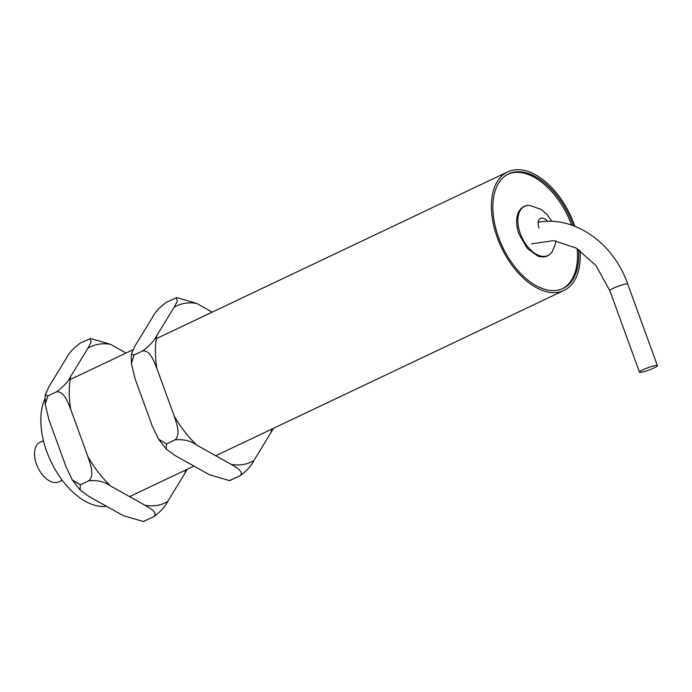 <?xml version="1.0" encoding="UTF-8"?>
<svg xmlns="http://www.w3.org/2000/svg" width="692" height="692" viewBox="0 0 692 692"><rect width="100%" height="100%" fill="white"/><g stroke="black" fill="none" stroke-linecap="round" stroke-linejoin="round"><path stroke-width="1.04" d="M538.981 227.962A9.532 5.536 -115.4 0 1 540.478 218.395A9.532 5.536 -115.4 0 1 541.334 218.118A9.532 5.536 -115.4 0 1 547.502 221.362M641.423 372.201A9.532 1.246 -20 0 1 639.477 372.132A9.532 1.246 -20 0 1 648.015 367.694A9.532 1.246 -20 0 1 657.4 365.61A9.532 1.246 -20 0 1 651.604 368.983A9.532 1.246 -20 0 1 641.423 372.201M271.671 429.178L271.1 432.388L253.877 460.543C247.329 464.531 239.795 465.82 231.275 464.418L196.787 445.129C188.267 437.007 180.724 427.284 174.159 415.961L156.894 368.516C154.921 356.406 154.913 345.386 156.868 335.464L174.09 307.309C180.647 303.321 188.181 302.023 196.701 303.433L212.236 312.127M156.868 335.464C154.515 340.481 149.809 345.628 142.751 350.905C150.363 350.221 154.005 361.527 156.894 368.516M174.159 415.961C176.469 423.219 180.915 434.213 175.119 439.827L166.504 443.918L158.598 439.238L152.37 426.307L135.096 378.861L131.359 363.326L134.136 354.996L142.751 350.905M175.119 439.827C183.864 439.135 191.087 440.899 196.787 445.129M231.275 464.418C236.171 467.446 244.674 471.814 239.761 475.975L229.346 480.594L209.486 474.764L174.99 455.474L166.253 449.134L166.504 443.918M239.761 475.975C246.836 470.681 251.542 465.543 253.877 460.543M229.346 480.594L231.145 480.066M271.1 432.388L273.375 428.365M196.701 303.433L176.832 297.603L166.417 302.222C159.359 307.49 154.653 312.637 152.301 317.654L135.078 345.81L131.342 354.062L131.368 363.326M176.304 297.69L177.334 301.124L174.09 307.309M134.136 354.996L131.342 354.062M43.449 440.666L39.963 442.318A21.867 12.69 64.6 0 0 37.87 467.524A21.867 12.69 64.6 0 0 58.716 481.84L62.202 480.179M580.043 250.521A65.61 38.077 -115.4 0 1 563.954 290.432A65.61 38.077 -115.4 0 1 501.423 247.485A65.61 38.077 -115.4 0 1 507.677 171.884A65.61 38.077 -115.4 0 1 574.282 224.563A65.61 38.077 -115.4 0 1 574.896 226.293M45.092 398.48A65.61 38.077 64.6 0 0 54.763 468.847A65.61 38.077 64.6 0 0 106.585 506.302M573.331 225.704A63.422 36.806 64.6 0 0 573.002 224.788A63.422 36.806 64.6 0 0 508.62 173.865A63.422 36.806 64.6 0 0 502.565 246.94A63.422 36.806 64.6 0 0 563.011 288.46A63.422 36.806 64.6 0 0 578.547 249.527M507.98 174.176A63.422 36.806 -115.4 0 1 571.601 225.09M577.128 248.636A63.422 36.806 -115.4 0 1 562.362 288.754M185.508 470.076L184.946 473.285L167.724 501.441C161.167 505.428 153.633 506.717 145.112 505.316L110.625 486.026C102.105 477.904 94.562 468.181 87.996 456.858L70.731 409.413C68.767 397.303 68.759 386.283 70.714 376.362L87.936 348.206C94.484 344.218 102.018 342.929 110.538 344.331L126.082 353.024M70.714 376.362C68.352 381.378 63.647 386.525 56.597 391.802C64.2 391.118 67.851 402.424 70.731 409.413M87.996 456.858C90.306 464.116 94.752 475.11 88.957 480.724L80.341 484.815L72.444 480.144L66.207 467.204L48.942 419.759L45.205 404.223L47.982 395.893L56.597 391.802M88.957 480.724C97.702 480.032 104.924 481.796 110.625 486.026M145.112 505.316C150.008 508.343 158.511 512.711 153.607 516.872L143.192 521.491L123.323 515.661L88.835 496.372L80.09 490.031L80.341 484.815M153.607 516.872C160.674 511.578 165.379 506.44 167.724 501.441M143.192 521.491L144.991 520.964M184.946 473.285L187.221 469.262M110.538 344.331L90.669 338.5L80.255 343.12C73.205 348.387 68.499 353.534 66.138 358.551L48.916 386.707L45.179 394.959L45.205 404.223M90.15 338.587L91.171 342.021L87.936 348.206M47.982 395.893L45.179 394.959M551.991 221.397L546.862 214.243L541.058 209.399L530.055 205.498A27.222 15.795 64.6 0 0 520.341 233.671A27.222 15.795 64.6 0 0 552.06 251.853L555.382 244.198L555.987 240.885M531.603 243.818L553.661 240.617L576.116 248.03L595.89 265.46L609.816 290.623A9.532 1.246 -20 0 1 615.612 287.249A9.532 1.246 -20 0 1 625.793 284.031A9.532 1.246 -20 0 1 627.739 284.101C613.553 243.126 574.568 215.333 538.013 222.296M552.06 251.853C548.618 256.689 543.851 258.073 537.753 256.005L527.391 248.471L519.078 234.363C516.068 225.791 515.851 218.447 518.438 212.34C521.137 207.228 525.012 204.953 530.055 205.498M609.816 290.623L639.477 372.132M627.739 284.101L657.4 365.61M158.598 439.238L166.253 449.134M129.577 496.622L193.942 466.071M215.731 455.725L563.954 290.432M70.151 379.571L132.803 349.832M156.305 338.673L507.677 171.884M72.444 480.144L80.099 490.031"/></g></svg>
